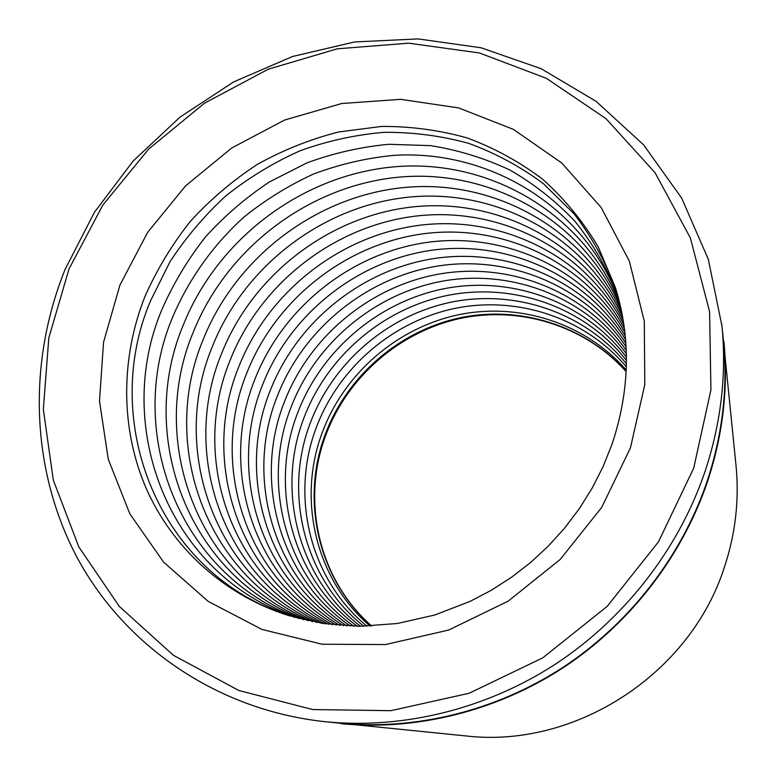 <?xml version="1.0" encoding="UTF-8"?>
<svg xmlns="http://www.w3.org/2000/svg" width="776" height="776" viewBox="0 0 776 776"><rect width="100%" height="100%" fill="white"/><g stroke="black" fill="none" stroke-linecap="round" stroke-linejoin="round"><path stroke-width="1.16" d="M326.162 721.806L340.839 723.251C415.742 730.468 495.544 711.039 562.425 667.719C629.045 624.001 680.853 557.44 706.47 483.254C722.388 435.976 728.033 388.495 723.416 340.819L721.971 326.143C726.743 375.361 720.885 424.423 704.404 473.331C677.875 550.058 624.205 618.996 555.247 664.266C486.019 709.128 403.481 729.246 326.162 721.806C217.998 710.661 125.373 646.476 77.629 558.497C30.312 470.014 27.538 362.276 65.165 269.262L94.449 212.255L133.152 161.03L180.042 117.118L233.683 81.897L292.465 56.522L354.603 41.953L418.167 38.907L481.071 47.782L541.124 68.695L596.055 101.307L643.624 144.869L681.677 198.123L708.313 259.3L721.971 326.143M370.084 626.077C314.94 578.77 296.839 497.678 322.874 430.952C345.048 372.868 397.351 327.85 458.082 314.852C518.814 302.097 584.784 322.719 626.232 370.026M366.893 626.183C309.236 578.547 289.914 494.962 316.773 426.344C339.471 366.97 393.209 321.099 455.396 308.295C517.573 295.743 584.842 317.685 626.339 366.835M363.769 626.251C303.62 578.333 283.065 492.285 310.759 421.795C333.981 361.16 389.135 314.435 452.757 301.845C516.341 289.487 584.891 312.747 626.407 363.721M360.471 626.28C297.625 578.11 275.742 489.423 304.318 416.925C328.102 354.933 384.789 307.306 449.925 294.948C515.031 282.813 584.929 307.5 626.436 360.413M357.251 626.261C291.727 577.897 268.496 486.591 297.955 412.114C322.292 348.783 380.492 300.264 447.141 288.139C513.741 276.237 584.949 302.349 626.416 357.193M353.827 626.203C285.432 577.674 260.736 483.564 291.136 406.973C316.075 342.206 375.904 292.727 444.153 280.863C512.364 269.214 584.968 296.859 626.358 353.778M350.49 626.096C279.224 577.47 253.054 480.577 284.404 401.881C309.944 335.698 371.384 285.277 441.214 273.685C510.996 262.288 584.968 291.475 626.251 350.432M346.95 625.931C272.589 577.257 244.818 477.366 277.187 396.429C303.368 328.723 366.544 277.304 438.071 265.993C509.541 254.887 584.968 285.733 626.096 346.891M343.487 625.718C266.052 577.053 236.651 474.204 270.048 391.036C296.859 321.817 361.761 269.408 434.967 258.398C508.105 247.583 584.949 280.097 625.883 343.428M339.81 625.446C259.068 576.849 227.892 470.819 262.395 385.245C289.885 314.416 356.65 260.94 431.65 250.26C506.573 239.765 584.92 274.083 625.611 339.752M336.212 625.126C252.161 576.655 219.21 467.462 254.809 379.512C282.988 307.083 351.586 252.559 428.371 242.219C505.06 232.043 584.881 268.166 625.281 336.154M332.39 624.719C244.779 576.471 209.879 463.864 246.671 373.363C275.587 299.216 346.174 243.557 424.86 233.586C503.44 223.769 584.823 261.851 624.884 332.332M328.646 624.263C237.485 576.296 200.615 460.304 238.601 367.271C268.254 291.407 340.819 234.633 421.387 225.05C501.839 215.592 584.755 255.634 624.428 328.587M324.659 623.71C229.667 576.122 190.654 456.482 229.939 360.724C260.377 283.027 335.077 225.05 417.663 215.874C500.132 206.814 584.668 248.999 623.885 324.61M320.76 623.109C221.936 575.967 180.76 452.699 221.335 354.225C252.559 274.704 329.393 215.544 413.977 206.785C498.444 198.132 584.57 242.461 623.283 320.701M316.608 622.4C213.652 575.821 170.099 448.635 212.081 347.231C244.168 265.751 323.291 205.31 410.029 197.026C496.64 188.81 584.454 235.468 622.565 316.56M312.534 621.625C205.446 575.695 159.487 444.6 202.895 340.286C235.826 256.846 317.248 195.145 406.12 187.336C494.845 179.576 584.328 228.561 621.789 312.485M308.208 620.713C196.638 575.588 148.051 440.273 193.001 332.807C226.864 247.263 310.759 184.193 401.929 176.909C492.935 169.653 584.183 221.179 620.887 308.15M303.95 619.743C187.908 575.491 136.663 435.966 183.155 325.367C217.949 237.737 304.318 173.31 397.768 166.549C491.043 159.798 584.018 213.885 619.917 303.891M299.41 618.617C178.529 575.423 124.373 431.34 172.553 317.355C188.675 279.282 212.983 245.148 243.751 217.251C265.314 199.869 288.633 185.435 313.727 173.94C339.539 164.299 366.059 158.12 393.296 155.394C489.016 149.196 583.833 206.076 618.792 299.352M294.958 617.415C169.216 575.375 112.103 426.742 161.99 309.372C173.387 283.483 187.86 259.368 205.398 237.029C224.477 215.97 245.837 197.599 269.485 181.904L307.189 162.785C333.709 153.047 360.927 146.887 388.863 144.297L430.583 145.636C458.141 150.03 484.534 158.139 509.764 169.963C533.966 183.844 555.742 201.003 575.103 221.451C592.757 243.567 606.919 268.05 617.599 294.899M290.205 616.037C159.196 575.365 98.843 421.785 150.593 300.758L169.905 261.89C185.842 237.495 204.563 215.427 226.068 195.697C248.921 177.559 273.608 162.572 300.147 150.748C327.433 140.902 355.418 134.762 384.101 132.327C412.832 132.095 440.991 135.751 468.558 143.327C495.418 153.095 520.356 166.539 543.384 183.65L574.036 213.827C591.758 236.864 605.813 262.307 616.212 290.146M324.174 721.602L466.124 735.958C574.793 748.665 690.106 674.47 724.299 567.469C735.415 534.101 739.334 500.316 736.075 466.104L721.767 324.155M693.725 468.083L710.932 389.814L709.584 311.622L690.359 237.931L654.973 172.573L605.959 118.631L546.352 78.308L479.461 52.972L408.661 43.175L337.23 48.82L268.244 69.209L204.534 103.159L148.653 149.099L102.839 205.087L69.035 268.874L48.81 337.899L43.34 409.35L53.311 480.111L78.832 546.934L119.32 606.434L173.417 655.313L238.892 690.524L312.67 709.545L390.891 710.68L469.14 693.259L542.744 657.864L607.201 606.357L658.533 541.774L693.725 468.083M341.139 723.717C416.091 730.856 495.922 711.359 562.813 667.981C629.443 624.214 681.26 557.614 706.887 483.39C722.776 436.17 728.441 388.747 723.882 341.12M119.931 285.102L147.702 232.266L185.551 185.9L231.84 147.935L284.608 120.037L341.673 103.528L400.581 99.328L458.713 107.942L513.353 129.359L561.727 162.97L601.177 207.531L629.336 261.124L644.293 321.206L644.798 384.624L630.432 447.897L601.73 507.358L560.175 559.467L508.164 601.158L448.78 630.015L385.526 644.555L322.079 644.226L261.949 629.433L208.249 601.419L163.571 562.086L129.825 513.799L108.262 459.227L99.493 401.105L103.547 342.197L119.931 285.102M615.504 287.828L598.102 246.632C582.863 221.199 564.394 198.743 542.705 179.275C519.513 161.777 494.351 147.993 467.21 137.944C439.332 130.135 410.853 126.294 381.753 126.42L338.549 131.988C310.167 139.263 283.095 150.069 257.322 164.396C232.616 180.566 210.286 199.558 190.333 221.373C172 244.556 156.868 269.592 144.957 296.5C120.678 357.843 120.261 427.382 145.684 487.212C171.506 546.779 223.129 594.688 287.886 615.32L323.155 623.487L359.909 626.28L397.341 623.497L434.56 615.077L470.004 601.439L491.237 590.303L511.52 577.276L530.629 562.464L548.399 546.003L564.656 528.049L579.245 508.765L592.03 488.356L602.913 467.006L611.789 444.92C629.908 390.949 631.15 338.588 615.504 287.828M371.607 626.019C317.636 578.886 300.099 498.958 325.745 433.124C347.667 375.642 399.3 331.032 459.353 317.937C519.396 305.094 584.755 325.105 626.164 371.549M626.164 371.646C584.861 325.483 519.774 305.657 459.829 318.548C399.863 331.691 348.24 376.341 326.327 433.765M326.269 433.939C300.739 499.647 318.15 579.08 371.704 626.009"/></g></svg>
